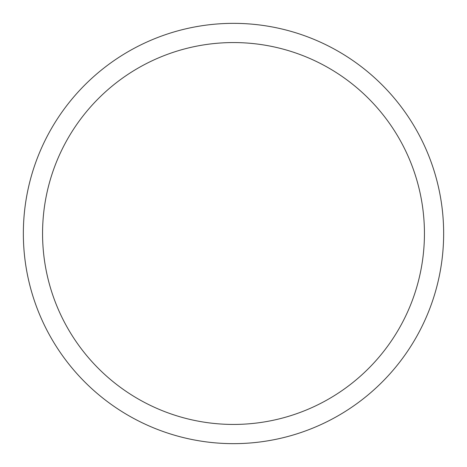 <?xml version="1.0" encoding="UTF-8"?>
<svg xmlns="http://www.w3.org/2000/svg" width="467" height="467" viewBox="0 0 467 467"><rect width="100%" height="100%" fill="white"/><g stroke="black" fill="none" stroke-linecap="round" stroke-linejoin="round"><path stroke-width="0.7" d="M443.65 233.5A210.15 210.15 0 0 0 233.5 23.35A210.15 210.15 0 0 0 23.35 233.5A210.15 210.15 0 0 0 233.5 443.65A210.15 210.15 0 0 0 443.65 233.5M424.439 233.5A190.939 190.939 0 0 0 233.5 42.561A190.939 190.939 0 0 0 42.561 233.5A190.939 190.939 0 0 0 233.5 424.439A190.939 190.939 0 0 0 424.439 233.5"/></g></svg>
